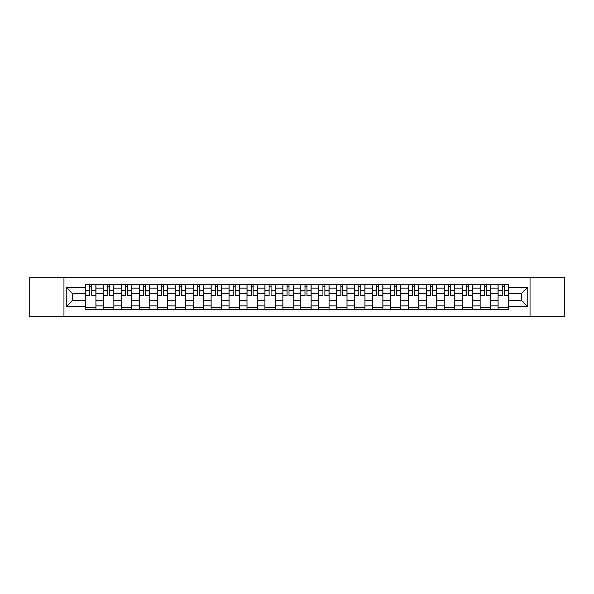 <?xml version="1.0" encoding="UTF-8"?>
<svg xmlns="http://www.w3.org/2000/svg" width="594" height="594" viewBox="0 0 594 594"><rect width="100%" height="100%" fill="white"/><g stroke="black" fill="none" stroke-linecap="round" stroke-linejoin="round"><path stroke-width="0.89" d="M530.041 316.713L564.3 316.713L564.3 277.287L29.7 277.287L29.7 316.713L530.041 316.713L530.041 277.287M103.512 309.363L103.512 288.149L95.924 288.149L95.924 309.363M95.924 288.149L95.924 284.637M103.512 288.149L103.512 284.637M113.855 284.637L113.855 309.363M121.443 309.363L121.443 284.637M131.794 284.637L131.794 309.363M139.382 309.363L139.382 284.637M149.725 284.637L149.725 309.363M157.313 309.363L157.313 284.637M167.664 284.637L167.664 309.363M175.252 309.363L175.252 284.637M185.595 284.637L185.595 309.363M193.184 309.363L193.184 284.637M203.534 284.637L203.534 309.363M211.122 309.363L211.122 284.637M221.465 284.637L221.465 309.363M229.054 309.363L229.054 284.637M239.404 284.637L239.404 309.363M246.993 309.363L246.993 284.637M257.336 284.637L257.336 309.363M264.924 309.363L264.924 284.637M275.274 284.637L275.274 309.363M282.855 309.363L282.855 284.637M293.206 284.637L293.206 309.363M300.794 309.363L300.794 284.637M311.145 284.637L311.145 309.363M318.726 309.363L318.726 284.637M329.076 284.637L329.076 309.363M336.664 309.363L336.664 284.637M347.007 284.637L347.007 309.363M354.596 309.363L354.596 284.637M364.946 284.637L364.946 309.363M372.535 309.363L372.535 284.637M382.878 284.637L382.878 309.363M390.466 309.363L390.466 284.637M400.816 284.637L400.816 309.363M408.405 309.363L408.405 284.637M418.748 284.637L418.748 309.363M426.336 309.363L426.336 284.637M436.687 284.637L436.687 309.363M444.275 309.363L444.275 284.637M454.618 284.637L454.618 309.363M462.206 309.363L462.206 284.637M472.557 284.637L472.557 309.363M480.145 309.363L480.145 284.637M490.488 284.637L490.488 309.363M498.076 309.363L498.076 284.637M498.076 300.564L490.488 300.564M480.145 300.564L472.557 300.564M462.206 300.564L454.618 300.564M444.275 300.564L436.687 300.564M426.336 300.564L418.748 300.564M408.405 300.564L400.816 300.564M390.466 300.564L382.878 300.564M372.535 300.564L364.946 300.564M354.596 300.564L347.007 300.564M336.664 300.564L329.076 300.564M318.726 300.564L311.145 300.564M300.794 300.564L293.206 300.564M282.855 300.564L275.274 300.564M264.924 300.564L257.336 300.564M246.993 300.564L239.404 300.564M229.054 300.564L221.465 300.564M211.122 300.564L203.534 300.564M193.184 300.564L185.595 300.564M175.252 300.564L167.664 300.564M157.313 300.564L149.725 300.564M139.382 300.564L131.794 300.564M121.443 300.564L113.855 300.564M103.512 300.564L95.924 300.564M498.076 293.436L490.488 293.436M480.145 293.436L472.557 293.436M462.206 293.436L454.618 293.436M444.275 293.436L436.687 293.436M426.336 293.436L418.748 293.436M408.405 293.436L400.816 293.436M390.466 293.436L382.878 293.436M372.535 293.436L364.946 293.436M354.596 293.436L347.007 293.436M336.664 293.436L329.076 293.436M318.726 293.436L311.145 293.436M300.794 293.436L293.206 293.436M282.855 293.436L275.274 293.436M264.924 293.436L257.336 293.436M246.993 293.436L239.404 293.436M229.054 293.436L221.465 293.436M211.122 293.436L203.534 293.436M193.184 293.436L185.595 293.436M175.252 293.436L167.664 293.436M157.313 293.436L149.725 293.436M139.382 293.436L131.794 293.436M121.443 293.436L113.855 293.436M103.512 293.436L95.924 293.436M72.357 300.564L85.573 300.564L85.573 293.436L72.357 293.436L72.357 300.564L66.261 306.66L66.261 287.34L85.573 287.34L85.573 293.436M508.427 293.436L508.427 300.564L521.643 300.564L521.643 293.436L508.427 293.436L508.427 284.637L85.573 284.637L85.573 287.34M508.427 287.34L527.739 287.34L527.739 306.66L508.427 306.66L508.427 300.564M85.573 300.564L85.573 309.363L508.427 309.363L508.427 306.66M85.573 306.66L66.261 306.66M63.959 316.713L63.959 277.287M95.924 307.633L85.573 307.633M89.768 286.367L91.728 286.367M113.855 307.633L103.512 307.633M107.707 286.367L109.66 286.367M131.794 307.633L121.443 307.633M125.638 286.367L127.599 286.367M149.725 307.633L139.382 307.633M143.577 286.367L145.53 286.367M167.664 307.633L157.313 307.633M161.509 286.367L163.461 286.367M185.595 307.633L175.252 307.633M179.447 286.367L181.4 286.367M203.534 307.633L193.184 307.633M197.379 286.367L199.332 286.367M221.465 307.633L211.122 307.633M215.318 286.367L217.27 286.367M239.404 307.633L229.054 307.633M233.249 286.367L235.202 286.367M257.336 307.633L246.993 307.633M251.188 286.367L253.141 286.367M275.274 307.633L264.924 307.633M269.119 286.367L271.072 286.367M293.206 307.633L282.855 307.633M287.058 286.367L289.011 286.367M311.145 307.633L300.794 307.633M304.989 286.367L306.942 286.367M329.076 307.633L318.726 307.633M322.928 286.367L324.881 286.367M347.007 307.633L336.664 307.633M340.859 286.367L342.812 286.367M364.946 307.633L354.596 307.633M358.798 286.367L360.751 286.367M382.878 307.633L372.535 307.633M376.73 286.367L378.682 286.367M400.816 307.633L390.466 307.633M394.668 286.367L396.621 286.367M418.748 307.633L408.405 307.633M412.6 286.367L414.553 286.367M436.687 307.633L426.336 307.633M430.539 286.367L432.491 286.367M454.618 307.633L444.275 307.633M448.47 286.367L450.423 286.367M472.557 307.633L462.206 307.633M466.401 286.367L468.362 286.367M490.488 307.633L480.145 307.633M484.34 286.367L486.293 286.367M508.427 307.633L498.076 307.633M502.272 286.367L504.232 286.367M66.261 287.34L72.357 293.436M521.643 300.564L527.739 306.66M521.643 293.436L527.739 287.34M91.728 295.678L91.728 284.756L95.864 284.756L95.864 295.678L91.728 295.678M89.768 286.249L91.728 286.249M93.392 284.756L85.633 284.756L85.633 295.678L89.768 295.678L89.768 284.756L88.105 284.756M109.66 295.285L113.796 295.285L113.796 295.678L109.66 295.678L109.66 284.756L113.796 284.756L111.501 284.756M113.796 295.285L113.796 284.756M107.707 286.249L109.66 286.249M111.33 284.756L103.564 284.756L103.564 295.678L107.707 295.678L107.707 284.756L106.036 284.756M127.599 295.285L131.734 295.285L131.734 295.678L127.599 295.678L127.599 284.756L131.734 284.756L129.433 284.756M131.734 295.285L131.734 284.756M125.638 286.249L127.599 286.249M129.262 284.756L121.503 284.756L121.503 295.678L125.638 295.678L125.638 284.756L123.975 284.756M145.53 295.285L149.666 295.285L149.666 295.678L145.53 295.678L145.53 284.756L149.666 284.756L147.371 284.756M149.666 295.285L149.666 284.756M143.577 286.249L145.53 286.249M147.201 284.756L139.434 284.756L139.434 295.678L143.577 295.678L143.577 284.756L141.907 284.756M163.461 295.678L163.461 284.756L167.605 284.756L167.605 295.678L163.461 295.678M161.509 286.249L163.461 286.249M165.132 284.756L157.373 284.756L157.373 295.678L161.509 295.678L161.509 284.756L159.845 284.756M181.4 295.285L185.536 295.285L185.536 295.678L181.4 295.678L181.4 284.756L185.536 284.756L183.242 284.756M185.536 295.285L185.536 284.756M179.447 286.249L181.4 286.249M183.063 284.756L175.304 284.756L175.304 295.678L179.447 295.678L179.447 284.756L177.777 284.756M199.332 295.285L203.475 295.285L203.475 295.678L199.332 295.678L199.332 284.756L203.475 284.756L201.173 284.756M203.475 295.285L203.475 284.756M197.379 286.249L199.332 286.249M201.002 284.756L193.243 284.756L193.243 295.678L197.379 295.678L197.379 284.756L195.716 284.756M217.27 295.285L221.406 295.285L221.406 295.678L217.27 295.678L217.27 284.756L221.406 284.756L219.112 284.756M221.406 295.285L221.406 284.756M215.318 286.249L217.27 286.249M218.934 284.756L211.174 284.756L211.174 295.678L215.318 295.678L215.318 284.756L213.647 284.756M235.202 295.678L235.202 284.756L239.345 284.756L239.345 295.678L235.202 295.678M233.249 286.249L235.202 286.249M236.872 284.756L229.113 284.756L229.113 295.678L233.249 295.678L233.249 284.756L231.586 284.756M253.141 295.678L253.141 284.756L257.276 284.756L257.276 295.678L253.141 295.678M251.188 286.249L253.141 286.249M254.804 284.756L247.045 284.756L247.045 295.678L251.188 295.678L251.188 284.756L249.517 284.756M271.072 295.285L275.215 295.285L275.215 295.678L271.072 295.678L271.072 284.756L275.215 284.756L272.913 284.756M275.215 295.285L275.215 284.756M269.119 286.249L271.072 286.249M272.743 284.756L264.983 284.756L264.983 295.678L269.119 295.678L269.119 284.756L267.456 284.756M289.011 295.285L293.146 295.285L293.146 295.678L289.011 295.678L289.011 284.756L293.146 284.756L290.852 284.756M293.146 295.285L293.146 284.756M287.058 286.249L289.011 286.249M290.674 284.756L282.915 284.756L282.915 295.678L287.058 295.678L287.058 284.756L285.387 284.756M306.942 295.285L311.085 295.285L311.085 295.678L306.942 295.678L306.942 284.756L311.085 284.756L308.783 284.756M311.085 295.285L311.085 284.756M304.989 286.249L306.942 286.249M308.613 284.756L300.854 284.756L300.854 295.678L304.989 295.678L304.989 284.756L303.326 284.756M324.881 295.285L329.017 295.285L329.017 295.678L324.881 295.678L324.881 284.756L329.017 284.756L326.722 284.756M329.017 295.285L329.017 284.756M322.928 286.249L324.881 286.249M326.544 284.756L318.785 284.756L318.785 295.678L322.928 295.678L322.928 284.756L321.257 284.756M342.812 295.285L346.955 295.285L346.955 295.678L342.812 295.678L342.812 284.756L346.955 284.756L344.654 284.756M346.955 295.285L346.955 284.756M340.859 286.249L342.812 286.249M344.483 284.756L336.724 284.756L336.724 295.678L340.859 295.678L340.859 284.756L339.196 284.756M360.751 295.285L364.887 295.285L364.887 295.678L360.751 295.678L360.751 284.756L364.887 284.756L362.592 284.756M364.887 295.285L364.887 284.756M358.798 286.249L360.751 286.249M362.414 284.756L354.655 284.756L354.655 295.678L358.798 295.678L358.798 284.756L357.128 284.756M378.682 295.678L378.682 284.756L382.826 284.756L382.826 295.678L378.682 295.678M376.73 286.249L378.682 286.249M380.353 284.756L372.594 284.756L372.594 295.678L376.73 295.678L376.73 284.756L375.066 284.756M396.621 295.285L400.757 295.285L400.757 295.678L396.621 295.678L396.621 284.756L400.757 284.756L398.463 284.756M400.757 295.285L400.757 284.756M394.668 286.249L396.621 286.249M398.284 284.756L390.525 284.756L390.525 295.678L394.668 295.678L394.668 284.756L392.998 284.756M414.553 295.285L418.696 295.285L418.696 295.678L414.553 295.678L414.553 284.756L418.696 284.756L416.394 284.756M418.696 295.285L418.696 284.756M412.6 286.249L414.553 286.249M416.223 284.756L408.464 284.756L408.464 295.678L412.6 295.678L412.6 284.756L410.937 284.756M432.491 295.285L436.627 295.285L436.627 295.678L432.491 295.678L432.491 284.756L436.627 284.756L434.325 284.756M436.627 295.285L436.627 284.756M430.539 286.249L432.491 286.249M434.155 284.756L426.395 284.756L426.395 295.678L430.539 295.678L430.539 284.756L428.868 284.756M450.423 295.285L454.566 295.285L454.566 295.678L450.423 295.678L450.423 284.756L454.566 284.756L452.264 284.756M454.566 295.285L454.566 284.756M448.47 286.249L450.423 286.249M452.093 284.756L444.334 284.756L444.334 295.678L448.47 295.678L448.47 284.756L446.799 284.756M468.362 295.285L472.497 295.285L472.497 295.678L468.362 295.678L468.362 284.756L472.497 284.756L470.196 284.756M472.497 295.285L472.497 284.756M466.401 286.249L468.362 286.249M470.025 284.756L462.266 284.756L462.266 295.678L466.401 295.678L466.401 284.756L464.738 284.756M486.293 295.678L486.293 284.756L490.436 284.756L490.436 295.678L486.293 295.678M484.34 286.249L486.293 286.249M487.964 284.756L480.204 284.756L480.204 295.678L484.34 295.678L484.34 284.756L482.67 284.756M504.232 295.678L504.232 284.756L508.367 284.756L508.367 295.678L504.232 295.678M502.272 286.249L504.232 286.249M505.895 284.756L498.136 284.756L498.136 295.678L502.272 295.678L502.272 284.756L500.608 284.756M480.145 288.149L472.557 288.149M462.206 288.149L454.618 288.149M444.275 288.149L436.687 288.149M426.336 288.149L418.748 288.149M408.405 288.149L400.816 288.149M390.466 288.149L382.878 288.149M372.535 288.149L364.946 288.149M354.596 288.149L347.007 288.149M336.664 288.149L329.076 288.149M318.726 288.149L311.145 288.149M300.794 288.149L293.206 288.149M282.855 288.149L275.274 288.149M264.924 288.149L257.336 288.149M246.993 288.149L239.404 288.149M229.054 288.149L221.465 288.149M211.122 288.149L203.534 288.149M193.184 288.149L185.595 288.149M175.252 288.149L167.664 288.149M157.313 288.149L149.725 288.149M139.382 288.149L131.794 288.149M121.443 288.149L113.855 288.149M498.076 288.149L490.488 288.149M480.145 305.851L472.557 305.851M462.206 305.851L454.618 305.851M444.275 305.851L436.687 305.851M426.336 305.851L418.748 305.851M408.405 305.851L400.816 305.851M390.466 305.851L382.878 305.851M372.535 305.851L364.946 305.851M354.596 305.851L347.007 305.851M336.664 305.851L329.076 305.851M318.726 305.851L311.145 305.851M300.794 305.851L293.206 305.851M282.855 305.851L275.274 305.851M264.924 305.851L257.336 305.851M246.993 305.851L239.404 305.851M229.054 305.851L221.465 305.851M211.122 305.851L203.534 305.851M193.184 305.851L185.595 305.851M175.252 305.851L167.664 305.851M157.313 305.851L149.725 305.851M139.382 305.851L131.794 305.851M121.443 305.851L113.855 305.851M103.512 305.851L95.924 305.851M498.076 305.851L490.488 305.851M91.728 295.285L95.864 295.285M91.728 290.34L95.864 290.34M85.633 295.285L89.768 295.285M85.633 290.34L89.768 290.34M109.66 290.34L113.796 290.34M103.564 295.285L107.707 295.285M103.564 290.34L107.707 290.34M127.599 290.34L131.734 290.34M121.503 295.285L125.638 295.285M121.503 290.34L125.638 290.34M145.53 290.34L149.666 290.34M139.434 295.285L143.577 295.285M139.434 290.34L143.577 290.34M163.461 295.285L167.605 295.285M163.461 290.34L167.605 290.34M157.373 295.285L161.509 295.285M157.373 290.34L161.509 290.34M181.4 290.34L185.536 290.34M175.304 295.285L179.447 295.285M175.304 290.34L179.447 290.34M199.332 290.34L203.475 290.34M193.243 295.285L197.379 295.285M193.243 290.34L197.379 290.34M217.27 290.34L221.406 290.34M211.174 295.285L215.318 295.285M211.174 290.34L215.318 290.34M235.202 295.285L239.345 295.285M235.202 290.34L239.345 290.34M229.113 295.285L233.249 295.285M229.113 290.34L233.249 290.34M253.141 295.285L257.276 295.285M253.141 290.34L257.276 290.34M247.045 295.285L251.188 295.285M247.045 290.34L251.188 290.34M271.072 290.34L275.215 290.34M264.983 295.285L269.119 295.285M264.983 290.34L269.119 290.34M289.011 290.34L293.146 290.34M282.915 295.285L287.058 295.285M282.915 290.34L287.058 290.34M306.942 290.34L311.085 290.34M300.854 295.285L304.989 295.285M300.854 290.34L304.989 290.34M324.881 290.34L329.017 290.34M318.785 295.285L322.928 295.285M318.785 290.34L322.928 290.34M342.812 290.34L346.955 290.34M336.724 295.285L340.859 295.285M336.724 290.34L340.859 290.34M360.751 290.34L364.887 290.34M354.655 295.285L358.798 295.285M354.655 290.34L358.798 290.34M378.682 295.285L382.826 295.285M378.682 290.34L382.826 290.34M372.594 295.285L376.73 295.285M372.594 290.34L376.73 290.34M396.621 290.34L400.757 290.34M390.525 295.285L394.668 295.285M390.525 290.34L394.668 290.34M414.553 290.34L418.696 290.34M408.464 295.285L412.6 295.285M408.464 290.34L412.6 290.34M432.491 290.34L436.627 290.34M426.395 295.285L430.539 295.285M426.395 290.34L430.539 290.34M450.423 290.34L454.566 290.34M444.334 295.285L448.47 295.285M444.334 290.34L448.47 290.34M468.362 290.34L472.497 290.34M462.266 295.285L466.401 295.285M462.266 290.34L466.401 290.34M486.293 295.285L490.436 295.285M486.293 290.34L490.436 290.34M480.204 295.285L484.34 295.285M480.204 290.34L484.34 290.34M504.232 295.285L508.367 295.285M504.232 290.34L508.367 290.34M498.136 295.285L502.272 295.285M498.136 290.34L502.272 290.34"/></g></svg>
